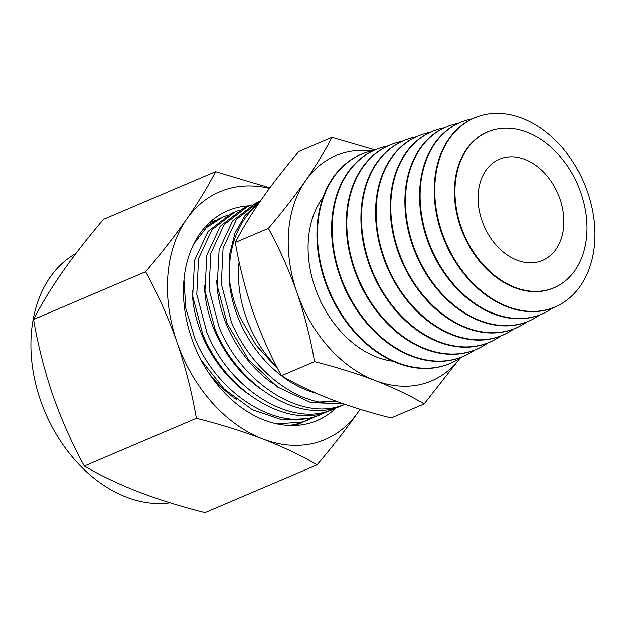 <?xml version="1.0" encoding="UTF-8"?>
<svg xmlns="http://www.w3.org/2000/svg" width="626" height="626" viewBox="0 0 626 626"><rect width="100%" height="100%" fill="white"/><g stroke="black" fill="none" stroke-linecap="round" stroke-linejoin="round"><path stroke-width="0.94" d="M261.05 389.161A103.188 74.705 -120.4 0 1 204.491 285.55M345.051 404.412L339.198 406.384C297.929 419.506 240.548 381.257 219.084 327.077L209.053 289.173L210.805 253.405L224.171 224.562L247.419 206.564L243.616 208.184L220.329 226.182L206.83 255.079L204.96 290.902L214.945 328.838C236.346 383.002 294.236 421.149 335.403 408.003L345.067 404.419M338.243 407.127L326.936 411.603C285.667 424.733 228.279 386.485 206.815 332.296L196.791 294.4L198.544 258.632L211.909 229.781L235.157 211.784L239.461 210.148M247.419 206.564L251.73 204.929M235.157 211.784L231.354 213.403L208.059 231.401L194.569 260.299L192.698 296.129L202.683 334.057C224.077 388.23 281.974 426.369 323.141 413.223L334.088 409.091M273.319 383.934A103.188 74.705 -120.4 0 1 216.752 280.331M248.788 394.38A103.188 74.705 -120.4 0 1 192.229 290.769M341.593 403.207A110.145 80.684 -113.1 0 1 319.401 402.041C284.22 395.593 247.802 362.251 231.346 321.85L221.314 283.954L223.067 248.186L236.432 219.343L259.68 201.345L255.885 202.957L232.59 220.962L219.092 249.86L217.23 285.683L227.215 323.611L248.389 359.441L277.67 387.087L310.903 402.628L343.361 403.825M325.982 412.346L314.675 416.83C273.398 429.952 216.017 391.704 194.553 337.516L185.844 308.501L183.966 280.057M193.849 243.804L206.345 227.707L222.887 217.003L227.199 215.367M201.063 360.052L224.147 388.973L252.341 409.748L282.396 419.968L310.872 418.442L321.827 414.31M222.887 217.003L219.092 218.623L205.078 227.113M316.224 393.253A103.188 74.705 -120.4 0 1 281.63 375.835M281.41 375.67A103.188 74.705 -120.4 0 1 229.022 275.119M335.826 401.125L319.401 402.041M236.526 399.599A103.188 74.705 -120.4 0 1 208.544 372.705M276.856 366.993A102.57 75.136 -113.1 0 1 245.791 316.482A102.57 75.136 -113.1 0 1 239.109 261.825M259.446 202.355L245.118 215.399L234.953 233.162L229.57 254.586L229.272 278.327C230.939 291.833 234.68 305.144 240.501 318.258L256.081 345.176L276.465 367.478M313.72 417.565L302.405 422.049L276.997 423.951M209.272 222.801L214.937 220.595M229.272 278.327A110.145 80.684 -113.1 0 1 258.029 204.428M289.322 425.523L298.61 423.661L309.557 419.537M331.952 137.376L298.852 151.469C284.775 168.034 272.341 183.989 261.543 199.318C251.003 214.538 242.254 228.92 235.298 242.465C239.351 265.964 245.196 288.954 252.841 311.451C260.698 333.752 270.236 355.177 281.442 375.725C296.02 384.239 312.46 392.064 330.771 399.216C349.3 406.258 369.434 412.518 391.148 417.996L424.24 403.903C409.662 395.397 393.222 387.572 374.919 380.42C356.382 373.378 336.256 367.118 314.534 361.64C310.457 338.048 304.612 315.05 296.99 292.655C289.095 270.268 279.556 248.843 268.39 228.373C282.467 211.807 294.901 195.86 305.699 180.523C316.247 165.303 324.996 150.921 331.952 137.376L374.974 149.919M460.517 357.532L424.24 403.903M235.298 242.465L268.39 228.373M281.442 375.725L314.534 361.64M301.45 422.785L295.558 425.492M371.688 150.905A122.383 89.651 66.9 0 0 305.699 180.523A122.383 89.651 66.9 0 0 296.99 292.655A122.383 89.651 66.9 0 0 374.919 380.42A122.383 89.651 66.9 0 0 459.961 358.252M392.925 361.202A96.897 70.981 -113.1 0 1 315.034 287.577A96.897 70.981 -113.1 0 1 323.102 197.182M455.368 360.959A113.658 83.258 -113.1 0 1 455.118 361.1A113.658 83.258 -113.1 0 1 325.09 281.583A113.658 83.258 -113.1 0 1 366.28 152.423A113.658 83.258 -113.1 0 1 366.554 152.337M461.706 357.078A113.603 83.219 -113.1 0 1 455.618 360.826A113.603 83.219 -113.1 0 1 325.645 281.356A113.603 83.219 -113.1 0 1 366.82 152.251A113.603 83.219 -113.1 0 1 373.745 150.467M468.373 353.948A112.297 82.264 -113.1 0 1 468.131 354.089A112.297 82.264 -113.1 0 1 339.652 275.526A112.297 82.264 -113.1 0 1 380.35 147.908A112.297 82.264 -113.1 0 1 380.624 147.822M474.719 350.059A112.242 82.225 -113.1 0 1 468.624 353.815A112.242 82.225 -113.1 0 1 340.208 275.291A112.242 82.225 -113.1 0 1 380.89 147.736A112.242 82.225 -113.1 0 1 387.823 145.952M482.036 220.767A55.025 40.307 -113.1 0 1 499.431 159.184A55.025 40.307 -113.1 0 1 559.934 198.857A55.025 40.307 -113.1 0 1 542.539 260.439A55.025 40.307 -113.1 0 1 482.036 220.767M461.041 226.667A84.682 62.037 -113.1 0 1 491.731 130.435A84.682 62.037 -113.1 0 1 580.936 192.949A84.682 62.037 -113.1 0 1 557.923 285.91A84.682 62.037 -113.1 0 1 461.041 226.667M481.386 346.937A110.935 81.27 -113.1 0 1 481.136 347.078A110.935 81.27 -113.1 0 1 354.214 269.462A110.935 81.27 -113.1 0 1 394.419 143.393A110.935 81.27 -113.1 0 1 394.693 143.307M557.68 286.043A84.737 62.076 -113.1 0 1 557.43 286.184A84.737 62.076 -113.1 0 1 460.486 226.902A84.737 62.076 -113.1 0 1 491.199 130.607A84.737 62.076 -113.1 0 1 491.465 130.521M487.724 343.04A110.888 81.231 -113.1 0 1 481.637 346.804A110.888 81.231 -113.1 0 1 354.77 269.235A110.888 81.231 -113.1 0 1 394.959 143.221A110.888 81.231 -113.1 0 1 401.892 141.437M587.587 191.963A102.734 75.261 -113.1 0 1 559.683 304.737A102.734 75.261 -113.1 0 1 442.144 232.864A102.734 75.261 -113.1 0 1 479.375 116.115A102.734 75.261 -113.1 0 1 587.587 191.963M559.433 304.87A102.789 75.292 -113.1 0 1 559.182 305.011A102.789 75.292 -113.1 0 1 441.588 233.099A102.789 75.292 -113.1 0 1 478.843 116.287A102.789 75.292 -113.1 0 1 479.109 116.209M494.391 339.926A109.581 80.269 -113.1 0 1 494.149 340.067A109.581 80.269 -113.1 0 1 368.777 263.405A109.581 80.269 -113.1 0 1 408.488 138.878A109.581 80.269 -113.1 0 1 408.762 138.792M500.73 336.029A109.527 80.238 -113.1 0 1 494.642 339.793A109.527 80.238 -113.1 0 1 369.332 263.17A109.527 80.238 -113.1 0 1 409.028 138.706A109.527 80.238 -113.1 0 1 415.961 136.93M552.75 307.961A104.096 76.255 -113.1 0 1 546.67 311.748A104.096 76.255 -113.1 0 1 427.581 238.929A104.096 76.255 -113.1 0 1 465.306 120.638A104.096 76.255 -113.1 0 1 472.254 118.885M546.428 311.881A104.143 76.294 -113.1 0 1 546.177 312.022A104.143 76.294 -113.1 0 1 427.026 239.155A104.143 76.294 -113.1 0 1 464.774 120.81A104.143 76.294 -113.1 0 1 465.04 120.724M507.404 332.915A108.22 79.275 -113.1 0 1 507.154 333.055A108.22 79.275 -113.1 0 1 383.339 257.341A108.22 79.275 -113.1 0 1 422.558 134.355A108.22 79.275 -113.1 0 1 422.832 134.269M513.735 329.01A108.173 79.236 -113.1 0 1 507.647 332.782A108.173 79.236 -113.1 0 1 383.894 257.114A108.173 79.236 -113.1 0 1 423.098 134.183A108.173 79.236 -113.1 0 1 430.039 132.415M539.745 314.98A105.45 77.248 -113.1 0 1 533.665 318.759A105.45 77.248 -113.1 0 1 413.019 244.985A105.45 77.248 -113.1 0 1 451.236 125.153A105.45 77.248 -113.1 0 1 458.177 123.392M533.415 318.892A105.504 77.288 -113.1 0 1 533.172 319.033A105.504 77.288 -113.1 0 1 412.464 245.22A105.504 77.288 -113.1 0 1 450.704 125.325A105.504 77.288 -113.1 0 1 450.97 125.239M520.409 325.903A106.866 78.281 -113.1 0 1 520.159 326.044A106.866 78.281 -113.1 0 1 397.901 251.284A106.866 78.281 -113.1 0 1 436.635 129.84A106.866 78.281 -113.1 0 1 436.901 129.754M526.74 321.991A106.811 78.242 -113.1 0 1 520.66 325.77A106.811 78.242 -113.1 0 1 398.457 251.049A106.811 78.242 -113.1 0 1 437.167 129.668A106.811 78.242 -113.1 0 1 444.108 127.907M84.314 466.049C100.356 475.408 118.439 484.015 138.573 491.88C158.957 499.626 181.102 506.512 204.992 512.538L317.069 464.828C301.028 455.47 282.944 446.854 262.81 438.99C242.418 431.244 220.282 424.358 196.392 418.332L84.314 466.049C71.982 443.435 61.497 419.866 52.85 395.342C44.446 370.6 38.014 345.302 33.554 319.456L145.631 271.739C161.109 253.514 174.795 235.971 186.665 219.108C198.27 202.362 207.895 186.54 215.54 171.649L103.47 219.358C87.984 237.583 74.306 255.126 62.428 271.997C50.831 288.743 41.206 304.557 33.554 319.456M196.392 418.332C191.908 392.385 185.468 367.086 177.088 342.445C168.402 317.828 157.916 294.259 145.631 271.739M170.115 502.748A134.621 98.618 -113.1 0 1 40.588 400.562A134.621 98.618 -113.1 0 1 76.02 253.405M360.106 409.302L358.103 412.19A134.621 98.618 -113.1 0 1 262.81 438.99A134.621 98.618 -113.1 0 1 177.088 342.445A134.621 98.618 -113.1 0 1 186.665 219.108A134.621 98.618 -113.1 0 1 269.423 188.379M360.052 409.287A134.621 98.618 -113.1 0 1 358.103 412.19C346.241 429.045 332.555 446.596 317.069 464.828M249.32 205.797A114.065 83.555 66.9 0 0 227.707 210.696A114.065 83.555 66.9 0 0 191.642 338.353A114.065 83.555 66.9 0 0 317.069 420.594A114.065 83.555 66.9 0 0 335.552 408.449M215.54 171.649L269.829 187.831M366.82 152.251L366.28 152.423M455.618 360.826L455.118 361.1M380.89 147.736L380.35 147.908M468.624 353.815L468.131 354.089M557.923 285.91L557.43 286.184M491.731 130.435L491.199 130.607M394.959 143.221L394.419 143.393M481.637 346.804L481.136 347.078M559.683 304.737L559.182 305.011M479.375 116.115L478.843 116.287M409.028 138.706L408.488 138.878M494.642 339.793L494.149 340.067M546.67 311.748L546.177 312.022M465.306 120.638L464.774 120.81M423.098 134.183L422.558 134.355M507.647 332.782L507.154 333.055M533.665 318.759L533.172 319.033M451.236 125.153L450.704 125.325M437.167 129.668L436.635 129.84M520.66 325.77L520.159 326.044"/></g></svg>
